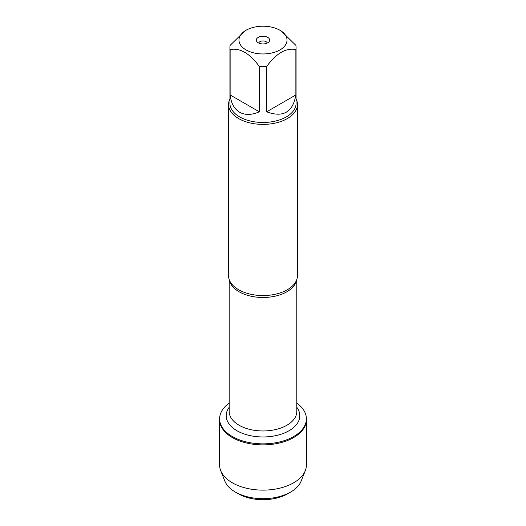 <?xml version="1.0" encoding="UTF-8"?>
<svg xmlns="http://www.w3.org/2000/svg" width="526" height="526" viewBox="0 0 526 526"><rect width="100%" height="100%" fill="white"/><g stroke="black" fill="none" stroke-linecap="round" stroke-linejoin="round"><path stroke-width="0.79" d="M296.802 403.107A43.388 25.051 180 0 1 306.388 418.808A43.388 25.051 180 0 1 263 443.859A43.388 25.051 180 0 1 219.612 418.808A43.388 25.051 180 0 1 229.198 403.107M220.71 470.685A43.388 25.051 0 0 0 232.321 482.789A43.388 25.051 0 0 0 274.986 489.154A43.388 25.051 0 0 0 305.29 470.685L301.128 481.139A39.121 22.585 180 0 1 290.668 492.053A39.121 22.585 180 0 1 235.339 492.053A39.121 22.585 180 0 1 235.332 492.053A39.121 22.585 180 0 1 224.872 481.139L220.71 470.685A43.388 25.051 0 0 1 219.612 465.076L219.612 419.827A43.388 25.051 0 0 0 263 444.878A43.388 25.051 0 0 0 306.388 419.827A43.388 25.051 180 0 1 279.602 442.971A43.388 25.051 180 0 1 232.321 437.54A43.388 25.051 180 0 1 219.612 419.827L219.612 418.808M265.669 26.3A24.032 13.873 0 0 0 246.01 30.278A24.032 13.873 0 0 0 246.01 49.898A24.032 13.873 0 0 0 279.99 49.898A24.032 13.873 0 0 0 279.99 30.278A24.032 13.873 0 0 0 265.669 26.3M246.01 30.278L244.728 31.014L230.132 45.348A33.072 19.094 0 0 0 229.928 47.471A33.072 19.094 0 0 0 230.132 49.589C239.876 47.629 249.607 53.244 259.325 66.447A33.072 19.094 0 0 0 266.675 66.447C276.42 53.231 286.151 47.61 295.868 49.589A33.072 19.094 0 0 0 296.072 47.471A33.072 19.094 0 0 0 295.868 45.348L281.272 31.014L279.99 30.278M296.072 47.471L296.072 103.379A33.072 19.094 180 0 1 275.657 121.019A33.072 19.094 180 0 1 239.613 116.877A33.072 19.094 180 0 1 229.928 103.379L229.928 47.471M230.132 49.589L230.132 94.95C231.072 103.227 234.228 108.994 239.613 112.235C245.116 115.279 251.684 115.135 259.325 111.808L259.325 66.447M266.675 66.447L266.675 111.808C283.159 117.883 292.89 112.268 295.868 94.95L295.868 49.589M228.547 104.503L228.547 275.663A34.453 19.889 0 0 0 230.631 282.475A34.453 19.889 0 0 0 238.64 289.727A34.453 19.889 0 0 0 295.369 282.475A34.453 19.889 0 0 0 297.453 275.663L297.453 104.503A34.453 19.889 180 0 1 263 124.392A34.453 19.889 180 0 1 228.547 104.503A34.453 19.889 180 0 1 229.928 98.934M296.072 98.934A34.453 19.889 180 0 1 297.453 104.503M267.721 37.359A6.674 3.853 180 0 1 269.095 41.659A6.674 3.853 180 0 1 263 43.941A6.674 3.853 180 0 1 256.905 41.659A6.674 3.853 180 0 1 259.213 36.912A6.674 3.853 180 0 1 267.721 37.359M295.868 94.95L266.675 111.808M259.325 111.808L230.132 94.95M267.254 43.053A4.307 2.485 0 0 0 266.044 41.679A4.307 2.485 0 0 0 261.665 41.074A4.307 2.485 0 0 0 258.746 43.053M305.29 470.685A43.388 25.051 0 0 0 306.388 465.076L306.388 418.808M235.339 492.053L238.383 493.815A34.815 20.1 0 0 0 287.617 493.815L290.668 492.053M293.679 437.54L293.679 436.521M296.618 280.01A33.802 19.515 180 0 1 263 297.479A33.802 19.515 180 0 1 229.382 280.01M229.198 279.497L229.198 411.45A33.802 19.515 0 0 0 263 430.965A33.802 19.515 0 0 0 296.802 411.45L296.802 279.497M296.802 407.288A36.82 21.257 180 0 1 263 436.968A36.82 21.257 180 0 1 229.198 407.288M238.383 493.815L235.332 492.053"/></g></svg>
